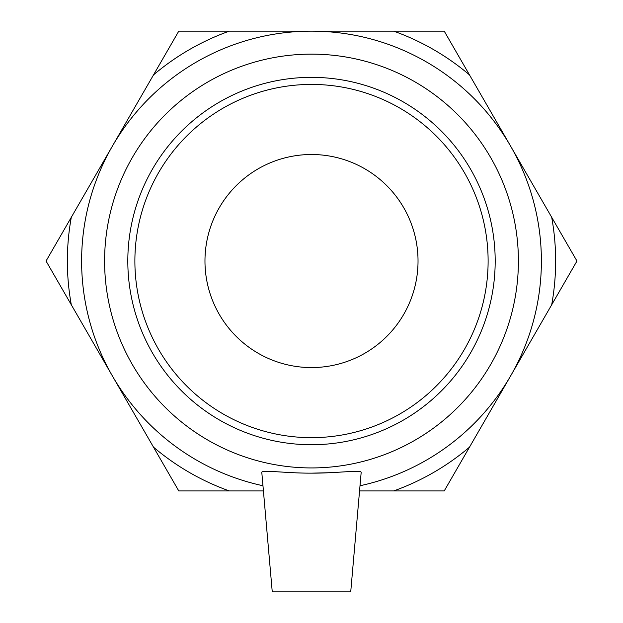 <?xml version="1.0" encoding="UTF-8"?>
<svg xmlns="http://www.w3.org/2000/svg" width="623" height="623" viewBox="0 0 623 623"><rect width="100%" height="100%" fill="white"/><g stroke="black" fill="none" stroke-linecap="round" stroke-linejoin="round"><path stroke-width="0.93" d="M311.5 444.721A183.684 183.684 0 0 0 470.575 169.191A183.684 183.684 0 0 0 152.425 169.191A183.684 183.684 0 0 0 311.5 444.721M311.5 437.658A176.621 176.621 0 0 1 158.546 172.727A176.621 176.621 0 0 1 464.454 172.727A176.621 176.621 0 0 1 311.5 437.658M311.5 467.935A206.898 206.898 0 0 0 490.683 157.588A206.898 206.898 0 0 0 132.317 157.588A206.898 206.898 0 0 0 311.5 467.935M393.713 31.15L444.222 31.15L469.485 74.9A244.146 244.146 0 0 0 393.713 31.15L229.287 31.15A244.146 244.146 0 0 0 153.515 74.9L178.778 31.15L229.287 31.15M551.69 217.287L576.953 261.037L551.69 304.787A244.146 244.146 0 0 0 551.69 217.287L469.485 74.9M444.222 490.924L393.713 490.924A244.146 244.146 0 0 0 469.485 447.174L444.222 490.924M229.287 490.924L178.778 490.924L153.515 447.174A244.146 244.146 0 0 0 229.287 490.924L263.42 490.924M71.31 304.787L46.047 261.037L71.31 217.287A244.146 244.146 0 0 0 71.31 304.787L153.515 447.174M71.31 217.287L153.515 74.9M551.69 304.787L469.485 447.174M393.713 490.924L359.58 490.924M311.5 367.57A106.533 106.533 0 0 0 403.759 207.771A106.533 106.533 0 0 0 219.241 207.771A106.533 106.533 0 0 0 311.5 367.57M350.726 591.85L272.251 591.85L261.808 472.522C260.835 469.477 284.945 473.254 311.508 473.153C337.456 473.262 361.2 469.602 361.176 472.351L350.726 591.85M330.33 472.693L311.508 473.153M360.032 485.745A229.887 229.887 0 0 0 501.943 132.278A229.887 229.887 0 0 0 121.057 132.278A229.887 229.887 0 0 0 262.968 485.745"/></g></svg>
